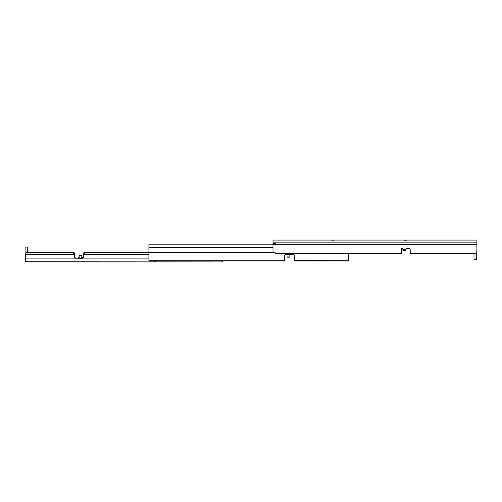 <?xml version="1.0" encoding="UTF-8"?>
<svg xmlns="http://www.w3.org/2000/svg" width="502" height="502" viewBox="0 0 502 502"><rect width="100%" height="100%" fill="white"/><g stroke="black" fill="none" stroke-linecap="round" stroke-linejoin="round"><path stroke-width="0.75" d="M406.978 240.132L404.625 240.207M334.15 240.132L331.803 240.207M402.742 248.622L402.918 249.036L402.039 248.452L402.748 248.622L402.918 249.299L405.829 249.299L406.187 248.496L409.839 248.496L410.197 249.036L410.197 253.253L475.909 253.253L476.9 251.402L476.9 242.127L273 242.127L273 240.075L476.9 240.075L476.9 242.127L476.9 240.075L273 240.075L273 243.614L275.328 243.614L273 243.545L273 242.127L476.9 242.127L476.9 244.342L273 244.342L273 252.813L275.328 252.813L275.328 253.253L401.462 253.253L401.631 248.622L401.412 253.51M410.554 253.736L473.988 253.767L410.78 253.767A0.584 0.414 0 0 1 410.197 253.353L475.909 253.253L473.988 253.767L474.007 259.302L476.335 259.302L476.335 252.914L476.335 253.479L475.482 253.479L476.335 253.479L476.335 259.302L474.007 259.302L474.007 253.479M400.878 253.767L275.912 253.767A2.912 2.058 0 0 1 275.328 253.723L275.328 253.253L401.462 253.353A0.584 0.414 0 0 1 400.878 253.767L275.912 253.767A2.912 2.058 0 0 1 275.328 253.723L275.328 252.813L273 252.813L273 243.545L275.328 243.545M401.82 248.496L401.462 249.036M409.613 248.452L406.187 248.496L405.829 250.906L402.918 250.906L405.829 250.906L405.829 249.299L402.918 249.299L402.918 250.68L405.829 250.68L402.918 250.68L402.918 249.036M275.328 243.614L273 243.614L273 244.342L476.9 244.342L476.9 251.402L475.909 253.253A2.912 2.058 0 0 1 473.988 253.767M409.839 248.496L410.197 249.036M406.187 248.496L405.829 249.036M404.951 240.075L403.577 240.075M332.129 240.075L330.755 240.075M289.911 254.508L287 254.508L287 256.93L289.911 256.93L289.911 254.508L287 254.508L287 256.93L289.911 256.93L287 257.149L289.911 257.149L289.911 254.508M284.734 255.041L284.446 260.77L284.665 255.367L285.199 254.564L284.734 255.035M293.657 254.533L285.186 254.57L293.406 254.495L294.216 255.035L293.764 254.57L294.279 255.367L293.745 254.564L294.279 255.367L294.335 260.576L294.216 255.035M294.799 260.921L294.335 260.576L348.463 260.77L348.463 253.767M283.793 260.977A0.872 0.615 0 0 0 284.446 260.77L284.665 260.337L284.446 260.77L148.925 260.77L148.925 252.18L273 252.18L148.925 252.18L148.925 244.16L273 244.154L148.925 244.16L148.925 252.751L273 252.751L148.925 252.751L148.925 260.977L284.151 260.921M348.463 253.629L348.463 260.977L295.157 260.977L348.463 260.77L294.505 260.77L294.279 260.337L294.505 260.77A0.872 0.615 0 0 0 295.157 260.977M148.925 247.411L273 247.411L148.925 247.411M293.406 254.495L293.745 254.564M26.656 261.918L25.489 261.272L25.866 259.691L25.546 258.906L148.925 258.906L25.546 258.906L25.859 259.678L25.489 261.272L26.907 261.925L221.369 261.925L222.499 261.737L223.026 260.607L222.775 261.486L221.62 261.918L222.499 261.737L221.369 261.925L26.048 261.787M74.672 257.595L75.143 258.066L74.61 257.262L74.61 255.211M74.861 257.877L78.99 258.135L75.206 258.091L74.61 257.262L74.748 257.739M82.811 258.072L81.901 258.135L83.282 257.595L83.414 254.696L84.217 254.276L148.925 254.276L84.217 254.276L84.217 252.663L148.925 252.663L84.217 252.663L83.414 253.071L84.217 252.663L83.345 253.341L83.345 254.985L84.217 254.276L84.217 252.663M25.426 258.524L25.445 254.652L25.866 254.276L73.731 254.276L74.61 254.985L74.352 252.851L73.731 252.663L74.541 253.071L73.731 252.663L73.731 254.276L74.61 254.985L74.541 253.071M81.575 257.262L83.357 257.262M83.282 257.595L83.345 257.262L81.901 257.262M25.489 258.097L25.445 254.652L25.866 254.276L25.426 253.855L26.248 252.663L73.731 252.663L73.731 254.276L25.866 254.276L25.426 253.855L26.248 252.663L73.731 252.663L74.61 253.341M25.426 260.789A2.328 2.328 0 0 1 25.1 259.59L25.1 249.983L27.428 249.983L27.428 252.663L27.428 249.983L25.1 249.983L25.1 247.066L27.428 247.066L25.1 247.066L25.1 259.59L25.608 261.046M25.489 261.272L25.433 260.921L25.489 261.272M25.489 258.812L25.489 260.657M25.426 253.855L25.426 254.84M25.489 254.062L25.489 254.527M27.428 249.983L27.428 247.066L27.428 249.983M222.944 261.096L222.499 261.737M83.709 261.925L85.152 261.925M83.112 261.693L81.977 261.743M81.581 261.925L82.215 261.925M81.65 257.262L82.039 257.262M156.536 261.925L157.973 261.925M155.934 261.693L154.798 261.743M154.403 261.925L155.036 261.925M83.884 252.713L83.345 253.341L83.294 257.557L82.642 258.122M81.901 258.147L78.99 258.147L78.99 255.643L79.862 255.643L79.862 257.978L81.029 257.978L81.029 255.643L79.862 255.643L81.901 255.643L81.029 255.643L81.029 257.978L78.99 257.978L81.901 258.015L81.901 255.643L81.901 257.978L81.029 257.978L81.901 258.147L78.99 258.015L81.901 258.147M78.99 255.643L78.99 257.978L79.862 257.978L79.862 255.643L78.99 255.643M82.472 258.135L83.345 257.262M73.731 252.663L74.07 252.713M75.482 258.135L74.949 257.953M74.798 257.808L75.313 258.122M25.426 261.015L25.426 258.505M78.695 258.718L78.695 257.262"/></g></svg>
